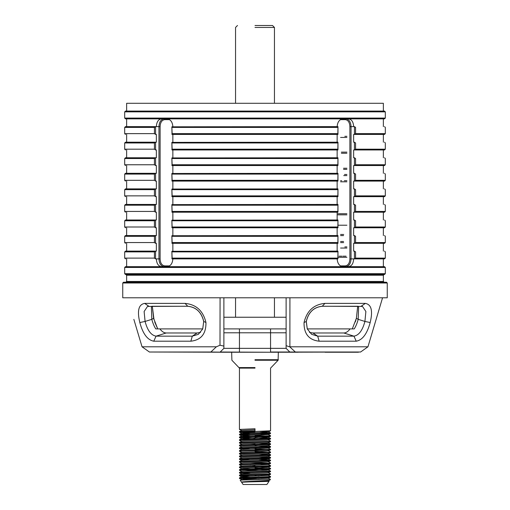 <?xml version="1.0" encoding="UTF-8"?>
<svg xmlns="http://www.w3.org/2000/svg" width="510" height="510" viewBox="0 0 510 510"><rect width="100%" height="100%" fill="white"/><g stroke="black" fill="none" stroke-linecap="round" stroke-linejoin="round"><path stroke-width="0.76" d="M387.256 283.005L386.478 282.228L123.522 282.228L122.744 283.005L122.744 297.789L387.256 297.789L387.256 283.005L122.744 283.005M126.633 281.45L383.367 281.45L383.367 275.228L126.633 275.228L126.633 281.45L125.855 282.228M383.367 281.45L384.145 282.228M383.367 275.228L384.145 274.45M126.633 275.228L125.855 274.45M124.689 273.672L125.466 274.45L384.534 274.45L385.311 273.672L385.311 267.45L384.534 266.673L125.466 266.673L124.689 267.45L124.689 273.672L385.311 273.672M172.036 258.889L171.857 251.29L172.138 258.111L337.862 258.111L337.964 258.889L172.036 258.889M337.862 258.111L337.964 251.111L171.857 251.29M172.036 243.327L171.857 235.728L172.138 242.55L337.862 242.55L337.964 243.327L172.036 243.327M337.862 242.55L337.964 235.55L171.857 235.728M172.036 227.772L171.857 220.173L172.138 226.995L337.862 226.995L337.964 227.772L172.036 227.772M337.862 226.995L337.964 219.988L171.857 220.173M172.036 212.211L171.857 204.612L172.138 211.433L337.862 211.433L337.964 212.211L172.036 212.211M337.862 211.433L337.964 204.433L171.857 204.612M172.036 196.65L171.857 189.051L172.138 195.872L337.862 195.872L337.964 196.65L172.036 196.65M337.862 195.872L337.964 188.872L171.857 189.051M172.036 181.095L171.857 173.489L172.138 180.317L337.862 180.317L337.964 181.095L172.036 181.095M337.862 180.317L337.964 173.311L171.857 173.489M172.036 165.533L171.857 157.934L172.138 164.755L337.862 164.755L337.964 165.533L172.036 165.533M337.862 164.755L337.964 157.756L171.857 157.934M172.036 149.972L171.857 142.373L172.138 149.194L337.862 149.194L337.964 149.972L172.036 149.972M337.862 149.194L337.964 142.194L171.857 142.373M172.036 134.417L171.857 126.811L172.138 133.639L337.862 133.639L337.964 134.417L172.036 134.417M337.862 133.639L337.964 126.633L171.857 126.811M124.689 118.078L125.466 118.855L384.534 118.855L385.311 118.078L385.311 111.856L384.534 111.078L125.466 111.078L124.689 111.856L124.689 118.078L385.311 118.078M154.428 258.111L124.689 258.111L124.689 251.889L125.466 251.111L155.582 251.111L155.524 258.889C116.172 258.889 116.172 258.889 155.524 258.889L154.428 258.111L154.428 251.889L155.524 251.111M155.582 243.327L154.428 242.55L124.689 242.55L124.689 236.328L125.466 235.55L155.582 235.55L155.582 243.327L156.36 243.327L156.36 251.111L155.582 251.111M155.582 227.772L154.428 226.995L124.689 226.995L124.689 220.773L125.466 219.988L155.582 219.988L155.582 227.772L156.36 227.772L156.36 235.55L155.582 235.55M155.582 212.211L154.428 211.433L124.689 211.433L124.689 205.211L125.466 204.433L155.582 204.433L155.582 212.211L156.36 212.211L156.36 219.988L155.582 219.988M155.582 196.65L154.428 195.872L124.689 195.872L124.689 189.65L125.466 188.872L155.582 188.872L155.582 196.65L156.36 196.65L156.36 204.433L155.582 204.433M155.582 181.095L154.428 180.317L124.689 180.317L124.689 174.088L125.466 173.311L155.582 173.311L155.582 181.095L156.36 181.095L156.36 188.872L155.582 188.872M155.582 165.533L154.428 164.755L124.689 164.755L124.689 158.534L125.466 157.756L155.582 157.756L155.582 165.533L156.36 165.533L156.36 173.311L155.582 173.311M155.582 149.972L154.428 149.194L124.689 149.194L124.689 142.972L125.466 142.194L155.582 142.194L155.582 149.972L156.36 149.972L156.36 157.756L155.582 157.756M155.582 134.417L154.428 133.639L124.689 133.639L124.689 127.411L125.466 126.633L155.582 126.633L155.582 134.417L156.36 134.417L156.36 142.194L155.582 142.194M354.418 251.111L355.572 251.889C394.523 251.889 394.523 251.889 355.572 251.889L355.572 258.111L385.311 258.111L384.534 258.889L354.418 258.889L354.418 251.111L353.64 251.111L353.64 243.327L354.418 243.327L354.418 235.55L353.64 235.55L353.64 227.772L354.418 227.772L354.418 219.988L353.64 219.988L353.64 212.211L354.418 212.211L354.418 204.433L353.64 204.433L353.64 196.65L354.418 196.65L354.418 188.872L353.64 188.872L353.64 181.095L354.418 181.095L354.418 173.311L353.64 173.311L353.64 165.533L354.418 165.533L354.418 157.756L353.64 157.756L353.64 149.972L354.418 149.972L354.418 142.194L353.64 142.194L353.64 134.417L354.418 134.417L354.475 126.633C393.828 126.633 393.828 126.633 354.475 126.633L355.572 127.411L355.572 133.639L354.418 134.417M354.418 235.55L355.572 236.328C394.523 236.328 394.523 236.328 355.572 236.328L355.572 242.55L385.311 242.55L384.534 243.327L354.418 243.327M354.418 219.988L355.572 220.773C394.523 220.773 394.523 220.773 355.572 220.773L355.572 226.995L385.311 226.995L384.534 227.772L354.418 227.772M354.418 204.433L355.572 205.211C394.523 205.211 394.523 205.211 355.572 205.211L355.572 211.433L385.311 211.433L384.534 212.211L354.418 212.211M354.418 188.872L355.572 189.65C394.523 189.65 394.523 189.65 355.572 189.65L355.572 195.872L385.311 195.872L384.534 196.65L354.418 196.65M354.418 173.311L355.572 174.088C394.523 174.088 394.523 174.088 355.572 174.088L355.572 180.317L385.311 180.317L384.534 181.095L354.418 181.095M354.418 157.756L355.572 158.534C394.523 158.534 394.523 158.534 355.572 158.534L355.572 164.755L385.311 164.755L384.534 165.533L354.418 165.533M354.418 142.194L355.572 142.972C394.523 142.972 394.523 142.972 355.572 142.972L355.572 149.194L385.311 149.194L384.534 149.972L354.418 149.972M355.572 133.639L385.311 133.639L384.534 134.417L354.475 134.417M289.929 297.789L289.89 346.94L295.341 352.015L360.589 352.015L270.561 352.244L298.108 352.244L278.339 352.244L278.109 360.251L270.561 368.124L270.561 430.784L239.439 432.148L239.464 431.581L241.523 431.377L255 430.924L255 428.744L239.439 429.426L239.439 368.124L231.891 360.251L231.661 352.244L149.411 352.015L210.847 352.015L216.367 346.8L220.001 345.219L220.071 297.789M255 25.5L272.506 25.5L255 25.5M255 27.444L274.45 27.444L255 27.444M241.989 482.326L241.53 482.173C240.395 481.453 270.523 480.777 269.879 480.127L270.498 479.221C271.314 479.553 239.139 479.891 240.197 480.235L243.423 479.272L268.33 478.17L259.915 477.621M241.581 482.25L243.13 484.5L266.87 484.5L269.114 481.242C269.847 481.574 240.605 481.905 241.581 482.25L266.577 481.089L269.879 480.127M241.53 482.173L240.197 480.235M268.33 480.898L269.114 481.242M223.884 317.239L286.116 317.239M383.367 111.078L383.367 103.294L126.633 103.294L126.633 111.078M239.439 429.426L241.67 430.523M270.561 432.964L270.529 433.538L268.477 433.736L239.439 434.871L239.464 434.303L241.523 434.099L270.561 432.964L259.163 432.397M270.561 435.687L270.529 436.26L268.477 436.458L239.439 437.593L239.464 437.025L241.523 436.821L270.561 435.687L268.337 434.545L259.915 434.055M255 435.553L267.533 435.961M270.561 438.409L270.529 438.982L268.477 439.18L239.439 440.315L239.464 439.747L241.523 439.543L270.561 438.409L255 437.733M270.561 441.137L270.529 441.705L268.477 441.902L239.439 443.037L239.464 442.47L241.523 442.272L268.477 441.36L270.561 441.137L268.337 439.99M270.561 443.859L270.529 444.427L268.477 444.631L239.439 445.759L239.464 445.192L241.523 444.994L270.561 443.859L259.163 443.292M270.561 446.581L270.529 447.149L268.477 447.353L239.439 448.488L239.464 447.914L241.523 447.716L270.561 446.581L255 445.899M255 449.986L270.561 449.304L268.337 448.156L241.663 449.52L239.464 450.636L255 449.986M259.163 448.736L255 448.621M255 449.163L267.533 449.578M270.561 449.304L270.529 449.871L268.477 450.075L239.439 451.21L241.67 452.306L266.577 451.14L268.33 450.942L270.529 449.871M270.561 452.026L270.529 452.599L268.477 452.797L239.439 453.932L239.464 453.364L241.523 453.161L268.477 452.255L270.561 452.026L268.337 450.885M259.163 451.458L255 451.344M255 451.892L267.533 452.3M270.561 454.748L270.529 455.322L268.477 455.519L239.439 456.654L239.464 456.087L241.523 455.883L270.561 454.748L259.163 454.18M270.561 457.47L270.529 458.044L268.477 458.241L239.439 459.376L239.464 458.809L241.523 458.605L270.561 457.47L259.163 456.903M270.561 460.192L270.529 460.766L268.477 460.964L239.439 462.098L239.464 461.531L241.523 461.327L270.561 460.192L259.163 459.625M270.561 462.921L270.529 463.488L268.477 463.686L239.439 464.82L239.464 464.253L241.523 464.055L268.477 463.144L270.561 462.921L268.337 461.773M250.085 462.647L267.533 463.188M270.561 465.643L270.529 466.21L268.477 466.408L239.439 467.542L239.464 466.975L241.523 466.777L270.561 465.643L268.337 464.495L259.915 464.004M270.561 468.365L270.529 468.932L268.477 469.136L239.439 470.271L239.464 469.697L241.523 469.5L270.561 468.365L268.337 467.217L259.915 466.726M259.163 467.797L255 467.683M255 468.225L267.533 468.633M270.561 471.087L270.529 471.654L268.477 471.858L239.439 472.993L239.464 472.419L241.523 472.222L270.561 471.087L268.337 469.939L259.915 469.449M259.163 470.52L242.467 469.997M270.561 473.809L270.529 474.376L268.477 474.581L239.439 475.715L239.464 475.142L241.523 474.944L268.477 474.039L270.561 473.809L268.337 472.662M270.561 476.531L270.529 477.105L268.477 477.303L239.439 478.437L239.464 477.87L241.523 477.666L270.561 476.531L268.337 475.39L259.915 474.899M259.163 475.964L255 475.849M255 432.282L242.467 431.874M239.439 432.148L250.085 432.69M239.439 434.871L250.085 435.412M239.439 437.593L255 438.275M239.439 440.315L241.67 441.411M239.439 443.037L241.67 444.133M250.085 443.585L255 443.719M239.439 445.759L241.67 446.862M239.439 448.488L250.085 449.029M239.439 451.21L239.464 450.636M239.439 453.932L241.67 455.028M239.439 456.654L241.67 457.75M239.439 459.376L250.085 459.924M239.439 462.098L241.67 463.195M239.439 464.82L241.67 465.917L268.337 464.495M250.085 465.369L255 465.502M239.439 467.542L241.67 468.639L250.837 469.155M239.439 470.271L241.67 471.367M239.439 472.993L250.085 473.535M239.439 475.715L250.085 476.257M259.163 478.686L242.467 478.163M239.439 478.437L250.085 478.979M126.633 126.633L126.633 118.855M126.633 266.673L126.633 258.889M126.633 251.111L126.633 243.327M126.633 235.55L126.633 227.772M126.633 219.988L126.633 212.211M126.633 204.433L126.633 196.65M126.633 188.872L126.633 181.095M126.633 173.311L126.633 165.533M126.633 157.756L126.633 149.972M126.633 142.194L126.633 134.417M161.523 118.855C158.342 119.314 156.621 121.903 156.36 126.633L155.582 126.633M155.524 134.417C116.172 134.417 116.172 134.417 155.524 134.417M172.858 142.194L172.858 134.417M337.142 134.417L337.142 142.194M155.524 149.972C116.172 149.972 116.172 149.972 155.524 149.972M172.858 157.756L172.858 149.972M337.142 149.972L337.142 157.756M155.524 165.533C116.172 165.533 116.172 165.533 155.524 165.533M172.858 173.311L172.858 165.533M337.142 165.533L337.142 173.311M155.524 181.095C116.172 181.095 116.172 181.095 155.524 181.095M172.858 188.872L172.858 181.095M337.142 181.095L337.142 188.872M155.524 196.65C116.172 196.65 116.172 196.65 155.524 196.65M172.858 204.433L172.858 196.65M337.142 196.65L337.142 204.433M155.524 212.211C116.172 212.211 116.172 212.211 155.524 212.211M172.858 219.988L172.858 212.211M337.142 212.211L337.142 219.988M155.524 227.772C116.172 227.772 116.172 227.772 155.524 227.772M172.858 235.55L172.858 227.772M337.142 227.772L337.142 235.55M155.524 243.327C116.172 243.327 116.172 243.327 155.524 243.327M172.858 251.111L172.858 243.327M337.142 243.327L337.142 251.111M169.524 119.633L164.73 119.633C161.874 120.06 160.331 122.394 160.108 126.633L160.108 258.889C160.338 263.141 161.88 265.474 164.73 265.888L164.163 266.673C160.969 266.214 159.235 263.619 158.961 258.889L155.582 258.889M156.36 258.889C156.621 263.619 158.342 266.214 161.523 266.673M167.025 266.673C170.525 266.207 172.469 263.619 172.858 258.889M337.142 258.889C337.531 263.613 339.475 266.207 342.975 266.673M340.482 265.888L345.27 265.888C348.126 265.461 349.669 263.128 349.892 258.889L349.892 126.633C349.662 122.387 348.12 120.054 345.27 119.633L345.837 118.855C349.031 119.314 350.765 121.903 351.039 126.633L353.64 126.633C353.385 121.915 351.664 119.321 348.477 118.855M268.337 480.834L265.863 480.598M247.108 479.91L241.67 479.534L239.47 478.463M250.837 477.328L243.423 477.003L241.663 476.748L243.423 476.55L268.337 475.39M239.47 473.019L241.67 474.09L266.577 472.923L268.33 472.725L270.529 471.654M239.464 472.419L241.663 471.304L243.423 471.106L266.577 470.201L268.33 470.003L270.529 468.932M239.464 469.697L241.663 468.582L243.423 468.384L266.577 467.479L268.33 467.281L270.529 466.21M239.464 464.253L241.663 463.137L243.423 462.94L266.577 462.028L268.33 461.837L270.529 460.766M239.464 461.531L241.663 460.409L243.423 460.218L268.33 459.115L259.915 458.56M239.464 458.809L241.663 457.687L243.423 457.489L266.577 456.584L268.33 456.386L270.529 455.322M239.464 456.087L241.663 454.965L243.423 454.767L266.577 453.862L268.33 453.664L270.529 452.599M239.464 447.914L241.663 446.798L243.423 446.601L266.577 445.695L268.33 445.498L270.529 444.427M239.464 445.192L241.663 444.076L243.423 443.878L266.577 442.967L268.33 442.776L270.529 441.705M239.464 442.47L241.663 441.354L243.423 441.156L266.577 440.245L268.33 440.053L270.529 438.982M250.837 439.206L241.663 438.625L266.577 437.523L268.337 437.268L266.577 437.07L259.915 436.777M250.837 436.483L241.663 435.903L268.337 434.545M250.837 433.761L241.663 433.181L266.577 432.078L268.337 431.823L266.577 431.626L259.915 431.332M239.464 431.581L241.663 430.459L255 429.809M270.019 479.139L268.337 478.112M152.311 306.236L153.606 318.285L157.705 328.905L154.696 321.944M190.848 341.196L153.765 341.196C147.505 340.036 142.857 333.814 139.823 322.537C136.992 310.826 138.599 304.438 144.642 303.393L185.066 303.393C196.216 304.457 203.178 310.839 205.957 322.537C206.136 333.84 201.099 340.062 190.848 341.196L192.302 336.154L197.09 332.979L200.551 332.412M133.856 319.375L142.048 346.8L216.367 346.8M154.014 319.764L152.318 306.236M141.576 345.219L138.242 334.075M355.986 319.77L355.304 321.944M375.041 323.085L369.916 340.227M352.295 328.905L356.394 318.285L357.682 306.236M356.235 341.196L319.152 341.196C308.881 340.036 303.845 333.814 304.043 322.537C306.841 310.826 313.809 304.438 324.934 303.393L365.358 303.393C371.407 304.457 373.014 310.839 370.177 322.537C367.123 333.84 362.476 340.062 356.235 341.196L353.94 336.154L343.804 332.979C345.99 332.934 348.094 331.576 350.102 328.905L307.249 328.905M290.005 346.8L367.952 346.8L382.557 297.789M202.75 328.905L155.748 328.905C154.052 326.126 152.739 322.932 151.808 319.343L151.393 307.224L151.878 306.236M223.884 328.905L286.116 328.905M309.449 332.418L312.91 332.979L317.698 336.154L353.94 336.154C358.881 335.331 362.533 330.429 364.911 321.44L358.192 319.343C357.261 322.932 355.948 326.126 354.252 328.905L350.102 328.905M172.858 126.633C172.469 121.909 170.525 119.321 167.025 118.855M342.975 118.855C339.481 119.308 337.537 121.903 337.142 126.633M353.64 126.633L354.418 126.633M354.475 142.194C393.828 142.194 393.828 142.194 354.475 142.194M354.475 157.756C393.828 157.756 393.828 157.756 354.475 157.756M354.475 173.311C393.828 173.311 393.828 173.311 354.475 173.311M354.475 188.872C393.828 188.872 393.828 188.872 354.475 188.872M354.475 204.433C393.828 204.433 393.828 204.433 354.475 204.433M354.475 219.988C393.828 219.988 393.828 219.988 354.475 219.988M354.475 235.55C393.828 235.55 393.828 235.55 354.475 235.55M354.475 251.111C393.828 251.111 393.828 251.111 354.475 251.111M348.477 266.673C351.658 266.214 353.379 263.619 353.64 258.889L354.418 258.889M222.787 297.789L223.884 297.789L223.884 348.356L220.218 352.015L270.561 352.244L219.67 352.244M325.017 352.244L358.441 352.244M289.89 346.94L286.116 345.646L286.116 348.356L286.116 297.789L287.213 297.789M223.884 348.356L286.116 348.356L289.782 352.015L286.116 348.356M286.116 332.794L223.884 332.794M360.589 352.015L367.952 346.8M142.048 346.8L149.411 352.015M270.561 328.905L270.561 352.015L295.341 352.015M223.884 346.105L220.001 345.219M210.847 352.015L220.065 352.136M312.91 332.979L343.804 332.979M370.177 322.537L364.911 321.44L365.88 311.508L362.502 306.44L322.275 306.236C313.835 307.096 308.493 312.165 306.249 321.44L307.256 328.925L311.648 334.337L317.698 336.154L319.152 341.196M358.122 306.236L358.606 307.224L358.192 319.343L356.394 318.285M307.281 328.905L306.3 321.472C308.524 312.197 313.867 307.128 322.32 306.268L357.688 306.268M152.311 306.268L187.68 306.268C196.127 307.122 201.463 312.197 203.7 321.472L202.719 328.905M159.898 328.905C161.899 331.57 164.003 332.928 166.196 332.979L197.09 332.979M205.957 322.537L203.751 321.44C201.514 312.171 196.178 307.103 187.725 306.236L147.498 306.44L144.12 311.502L145.089 321.44C147.447 330.403 151.107 335.312 156.06 336.154L192.302 336.154L198.352 334.337L202.744 328.931L203.7 321.472M166.196 332.979L156.06 336.154L153.765 341.196M306.3 321.472L304.043 322.537M153.606 318.285L151.808 319.343L145.089 321.44L139.823 322.537M187.725 306.236L185.066 303.393M148.837 306.236L144.642 303.393M361.163 306.236L365.358 303.393M322.275 306.236L324.934 303.393M289.782 352.015L290.33 352.244L289.782 352.015M289.935 352.136L290.33 352.244M349.892 126.633L351.039 126.633L351.039 258.889C350.772 263.613 349.038 266.207 345.837 266.673L345.27 265.888M160.108 258.889L158.961 258.889L158.961 126.633C159.228 121.915 160.962 119.321 164.163 118.855L164.73 119.633M355.572 149.194L354.475 149.972M355.572 164.755L354.475 165.533M355.572 180.317L354.475 181.095M355.572 195.872L354.475 196.65M355.572 211.433L354.475 212.211M355.572 226.995L354.475 227.772M355.572 242.55L354.475 243.327M355.572 258.111L354.475 258.889M154.428 133.639L154.428 127.411L155.524 126.633M154.428 149.194L154.428 142.972L155.524 142.194M154.428 164.755L154.428 158.534L155.524 157.756M154.428 180.317L154.428 174.088L155.524 173.311M154.428 195.872L154.428 189.65L155.524 188.872M154.428 211.433L154.428 205.211L155.524 204.433M154.428 226.995L154.428 220.773L155.524 219.988M154.428 242.55L154.428 236.328L155.524 235.55M337.964 126.633L337.964 134.417M171.857 134.238L172.138 133.639M337.964 142.194L337.964 149.972M171.857 149.793L172.138 149.194M337.964 157.756L337.964 165.533M171.857 165.355L172.138 164.755M337.964 173.311L337.964 181.095M171.857 180.916L172.138 180.317M337.964 188.872L337.964 196.65M171.857 196.471L172.138 195.872M337.964 204.433L337.964 212.211M171.857 212.032L172.138 211.433M337.964 219.988L337.964 227.772M171.857 227.594L172.138 226.995M337.964 235.55L337.964 243.327M171.857 243.149L172.138 242.55M337.964 251.111L337.964 258.889M171.857 258.71L172.138 258.111M385.311 267.45L124.689 267.45M385.311 111.856L124.689 111.856M255 367.576L239.215 367.576L255 367.576M255 368.124L239.439 368.124L255 368.124M255 360.251L278.109 360.251L255 360.251M255 359.703L278.339 359.703L255 359.703M346.908 137.445L340.565 137.445M344.83 136.329L346.908 136.329M346.908 153.249L341.368 153.249M341.368 152.127L346.908 152.127M346.908 181.809L340.565 181.809M344.295 180.693L346.908 180.693M346.908 175.587L343.74 175.587M344.499 174.471L346.908 174.471M346.908 169.365L343.53 169.365M343.53 168.249L346.908 168.249M340.565 180.693L341.7 180.693M346.908 214.844L337.875 214.844M337.875 213.728L346.908 213.728M346.908 225.216L337.875 225.216M343.657 242.613L340.565 242.613M340.565 234.472L343.714 234.472M343.568 235.588L340.565 235.588M340.565 241.498L343.568 241.498M346.908 248.038L340.565 248.038M344.83 246.923L346.908 246.923M339.054 256.179L341.942 256.179M346.908 257.295L338.111 257.295M342.847 256.179L346.048 256.179M154.428 127.411L124.689 127.411M337.862 127.411L172.138 127.411M154.428 142.972L124.689 142.972M337.862 142.972L172.138 142.972M154.428 158.534L124.689 158.534M337.862 158.534L172.138 158.534M154.428 174.088L124.689 174.088M337.862 174.088L172.138 174.088M154.428 189.65L124.689 189.65M337.862 189.65L172.138 189.65M154.428 205.211L124.689 205.211M337.862 205.211L172.138 205.211M154.428 220.773L124.689 220.773M337.862 220.773L172.138 220.773M154.428 236.328L124.689 236.328M337.862 236.328L172.138 236.328M154.428 251.889L124.689 251.889M337.862 251.889L172.138 251.889M355.572 127.411C394.523 127.411 394.523 127.411 355.572 127.411M239.439 328.905L239.439 352.244M349.892 258.889L353.64 258.889M345.27 119.633L340.476 119.633M160.108 126.633L156.36 126.633M164.73 265.888L169.53 265.888M272.506 25.5L274.45 27.444L274.45 103.294M274.45 297.789L274.45 317.239M383.367 118.855L383.367 126.633M270.529 477.105L268.33 478.17M239.47 475.741L241.67 476.812M270.529 474.376L268.33 475.447M270.529 463.488L268.33 464.559M239.47 459.402L241.67 460.473M270.529 458.044L268.33 459.115M239.47 448.513L241.67 449.584M270.529 447.149L268.33 448.22M239.47 437.618L241.67 438.689M270.529 436.26L268.33 437.331M239.47 434.896L241.67 435.967M270.529 433.538L268.33 434.603M239.47 432.174L241.67 433.245M270.529 430.816L268.33 431.881M241.663 476.748L239.464 477.87M241.663 474.026L239.464 475.142M241.663 465.859L239.464 466.975M268.337 459.051L270.536 460.167M268.337 456.329L270.536 457.444M268.337 453.607L270.536 454.722M241.663 452.242L239.464 453.364M268.337 445.434L270.536 446.556M268.337 442.712L270.536 443.834M241.663 438.625L239.464 439.747M268.337 437.268L270.536 438.383M241.663 435.903L239.464 437.025M241.663 433.181L239.464 434.303M268.337 431.823L270.536 432.939M385.311 133.639L385.311 127.411L384.534 126.633M383.367 134.417L383.367 142.194M385.311 149.194L385.311 142.972L384.534 142.194M383.367 149.972L383.367 157.756M385.311 164.755L385.311 158.534L384.534 157.756M383.367 165.533L383.367 173.311M385.311 180.317L385.311 174.088L384.534 173.311M383.367 181.095L383.367 188.872M385.311 195.872L385.311 189.65L384.534 188.872M383.367 196.65L383.367 204.433M385.311 211.433L385.311 205.211L384.534 204.433M383.367 212.211L383.367 219.988M385.311 226.995L385.311 220.773L384.534 219.988M383.367 227.772L383.367 235.55M385.311 242.55L385.311 236.328L384.534 235.55M383.367 243.327L383.367 251.111M385.311 258.111L385.311 251.889L384.534 251.111M383.367 258.889L383.367 266.673M237.494 25.5L235.55 27.444L235.55 103.294M235.55 297.789L235.55 317.239M124.689 133.639L125.466 134.417M124.689 149.194L125.466 149.972M124.689 164.755L125.466 165.533M124.689 180.317L125.466 181.095M124.689 195.872L125.466 196.65M124.689 211.433L125.466 212.211M124.689 226.995L125.466 227.772M124.689 242.55L125.466 243.327M124.689 258.111L125.466 258.889"/></g></svg>
